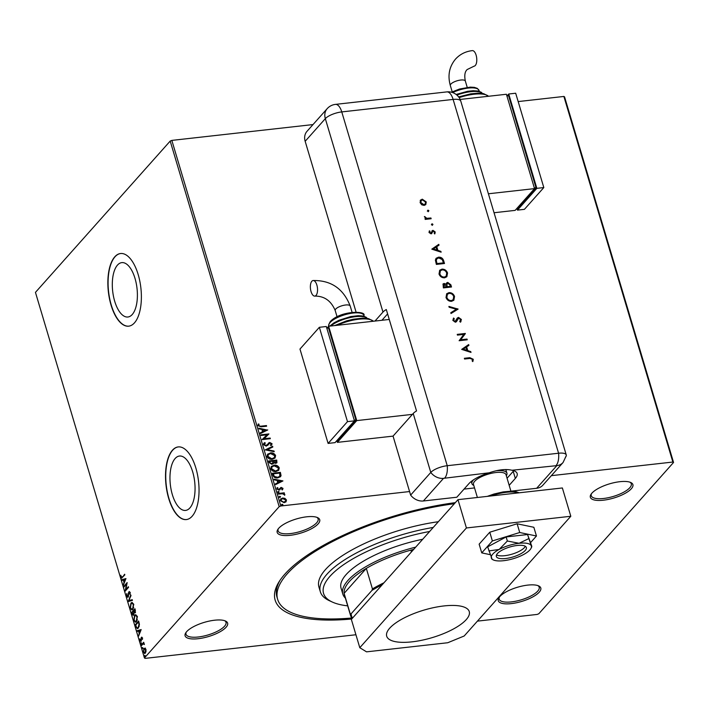 <?xml version="1.0" encoding="UTF-8"?>
<svg xmlns="http://www.w3.org/2000/svg" width="709" height="709" viewBox="0 0 709 709"><rect width="100%" height="100%" fill="white"/><g stroke="black" fill="none" stroke-linecap="round" stroke-linejoin="round"><path stroke-width="1.06" d="M351.708 619.001A139.673 46.581 -16.6 0 1 279.089 581.743A139.673 46.581 -16.6 0 1 284.885 574.122A139.673 46.581 -16.6 0 1 455.329 502.646M279.993 580.343A137.059 45.713 163.4 0 0 276.944 597.005L277.644 599.362A137.059 45.713 -16.6 0 1 287.198 573.865A137.059 45.713 -16.6 0 1 454.354 503.736M318.173 523.845A22.192 7.4 -16.6 0 1 291.541 535.144A22.192 7.4 -16.6 0 1 277.813 529.481A22.192 7.4 -16.6 0 1 278.734 528.267A22.192 7.4 -16.6 0 1 297.753 518.563A22.192 7.4 -16.6 0 1 317.597 517.623A22.192 7.4 -16.6 0 1 318.173 523.845M278.318 528.763A20.889 6.966 163.4 0 0 278.088 530.846A20.889 6.966 163.4 0 0 295.13 532.813A20.889 6.966 163.4 0 0 316.657 522.799A20.889 6.966 163.4 0 0 318.111 518.908A20.889 6.966 163.4 0 0 316.781 517.295M631.347 488.74A22.192 7.4 -16.6 0 1 604.715 500.031A22.192 7.4 -16.6 0 1 590.987 494.368A22.192 7.4 -16.6 0 1 591.909 493.163A22.192 7.4 -16.6 0 1 610.936 483.449A22.192 7.4 -16.6 0 1 630.771 482.51A22.192 7.4 -16.6 0 1 631.347 488.74M591.492 493.659A20.889 6.966 163.4 0 0 591.262 495.742A20.889 6.966 163.4 0 0 608.304 497.709A20.889 6.966 163.4 0 0 629.831 487.695A20.889 6.966 163.4 0 0 631.294 483.804A20.889 6.966 163.4 0 0 629.964 482.191M539.257 592.148A22.192 7.4 -16.6 0 1 512.625 603.448A22.192 7.4 -16.6 0 1 498.897 597.784A22.192 7.4 -16.6 0 1 499.818 596.57A22.192 7.4 -16.6 0 1 518.846 586.857A22.192 7.4 -16.6 0 1 538.68 585.918A22.192 7.4 -16.6 0 1 539.257 592.148M499.402 597.067A20.889 6.966 163.4 0 0 499.171 599.149A20.889 6.966 163.4 0 0 516.214 601.117A20.889 6.966 163.4 0 0 537.741 591.102A20.889 6.966 163.4 0 0 539.203 587.212A20.889 6.966 163.4 0 0 537.865 585.599M226.082 627.252A22.192 7.4 -16.6 0 1 199.451 638.552A22.192 7.4 -16.6 0 1 185.723 632.889A22.192 7.4 -16.6 0 1 186.644 631.675A22.192 7.4 -16.6 0 1 205.663 621.97A22.192 7.4 -16.6 0 1 225.506 621.031A22.192 7.4 -16.6 0 1 226.082 627.252M186.228 632.18A20.889 6.966 163.4 0 0 185.997 634.254A20.889 6.966 163.4 0 0 203.031 636.221A20.889 6.966 163.4 0 0 224.567 626.207A20.889 6.966 163.4 0 0 226.02 622.325A20.889 6.966 163.4 0 0 224.691 620.712M117.481 265.095A27.359 12.248 -96.4 0 0 113.475 296.318A27.359 12.248 -96.4 0 0 127.895 317.003A27.359 12.248 -96.4 0 0 132.22 314.539A27.359 12.248 -96.4 0 0 136.225 283.308A27.359 12.248 -96.4 0 0 121.806 262.622A27.359 12.248 -96.4 0 0 117.481 265.095M175.141 458.51A27.359 12.248 -96.4 0 0 171.135 489.733A27.359 12.248 -96.4 0 0 185.554 510.418A27.359 12.248 -96.4 0 0 189.879 507.945A27.359 12.248 -96.4 0 0 193.885 476.723A27.359 12.248 -96.4 0 0 179.457 456.038A27.359 12.248 -96.4 0 0 175.141 458.51M172.429 450.233A36.549 16.369 -96.4 0 0 167.085 491.94A36.549 16.369 -96.4 0 0 186.352 519.573A36.549 16.369 -96.4 0 0 192.121 516.267A36.549 16.369 -96.4 0 0 197.474 474.56A36.549 16.369 -96.4 0 0 178.207 446.927A36.549 16.369 -96.4 0 0 172.429 450.233M178.322 446.918A36.549 16.369 -96.4 0 0 172.668 450.206A36.549 16.369 -96.4 0 0 167.289 491.789A36.549 16.369 -96.4 0 0 186.467 519.555M114.778 256.818A36.549 16.369 -96.4 0 0 109.425 298.533A36.549 16.369 -96.4 0 0 128.692 326.167A36.549 16.369 -96.4 0 0 134.462 322.861A36.549 16.369 -96.4 0 0 139.815 281.154A36.549 16.369 -96.4 0 0 120.548 253.521A36.549 16.369 -96.4 0 0 114.778 256.818M120.663 253.512A36.549 16.369 -96.4 0 0 115.009 256.791A36.549 16.369 -96.4 0 0 109.629 298.383A36.549 16.369 -96.4 0 0 128.808 326.149M551.354 475.659L672.876 462.038L563.885 96.451L564.559 96.867L673.55 462.454L538.805 613.755L537.165 614.428L477.423 621.128M355.927 634.75L145.115 658.377L144.441 657.97L279.178 506.66L170.195 141.073L171.835 140.4L313.015 124.571M284.983 498.392L286.48 499.996L286.011 501.812L284.079 502.672L280.339 500.687L280.693 498.968L282.696 498.01L284.983 498.392L286.48 499.996M278.291 493.473L284.229 492.808L284.415 493.446L283.538 493.544L284.788 495.042L282.545 493.756L278.486 494.111L278.291 493.473M283.015 488.395L282.536 489.715L281.916 489.405L282.297 488.519L281.322 487.996L278.956 490.123L276.847 488.971L277.254 487.57L277.919 487.881L277.547 488.82L278.734 489.485L281.101 487.367L283.015 488.395L282.342 489.937M281.916 489.405L282.297 488.519M280.826 488.209L279.816 489.804M277.113 487.721L277.715 488.093L277.352 489.033L277.919 487.881M277.724 488.093L277.352 489.033L278.54 489.706L281.101 487.367M272.841 475.181L272.265 473.257L280.383 472.354L281.048 475.597L280.516 476.696L277.742 477.893C275.42 478.256 273.789 477.343 272.841 475.181M268.605 460.983L276.723 460.07L276.927 462.773L275.633 463.367L273.674 462.791L271.981 464.324L269.101 462.631L268.605 460.983M265.29 449.869L272.628 446.315L272.832 447.007L267.266 449.701L274.029 451.021L274.232 451.713L265.29 449.869M261.001 435.477L260.815 434.839L268.933 433.935L264.111 438.738L270.164 438.056L270.351 438.694L262.233 439.607L267.045 434.794L261.001 435.477M261.036 426.171L266.442 425.568L266.628 426.206L261.142 426.818L257.854 425.63L258.324 423.964L259.042 424.212L258.679 425.524L260.841 426.393L266.442 425.568M171.835 140.4L280.826 505.987L409.572 491.55M518.173 101.573L563.885 96.451M267.736 429.911L260.433 433.571L260.23 432.88L262.578 431.737L261.887 429.424L259.033 428.865L258.829 428.174L267.541 430.124M264.51 443.737L264.147 444.738L265.866 445.739L269.739 442.478L272.07 443.745L271.175 445.491L270.528 445.048L271.237 443.825L269.961 443.116L266.238 446.156L263.526 444.658L263.837 443.302L264.749 442.602L265.308 443.072L264.342 444.516L266.061 445.518L267.054 444.986M268.427 443.107L269.739 442.478M271.769 444.951L271.175 445.491M270.528 445.048L271.237 443.825M270.359 452.909C272.664 452.608 274.41 453.485 275.597 455.568L275.057 457.987L272.291 459.255C269.987 459.556 268.25 458.661 267.08 456.569L267.621 454.194L270.164 453.131C272.469 452.821 274.215 453.707 275.402 455.781L275.597 455.568M274.02 465.184C276.324 464.882 278.07 465.769 279.257 467.843L278.717 470.262L275.952 471.538C273.647 471.831 271.901 470.936 270.732 468.844L271.281 466.469L273.825 465.405C276.129 465.095 277.875 465.981 279.062 468.055L279.257 467.843M282.944 480.924L275.641 484.584L275.438 483.892L277.786 482.749L277.095 480.436L274.241 479.878L274.037 479.187L282.944 480.924L274.117 479.461M277.556 492.223L278.265 491.399L279.098 491.851L278.584 492.454L277.751 492.002L278.265 491.399L277.751 492.002M278.07 491.621L279.098 491.851L278.584 492.454M279 497.089L279.718 496.265L280.551 496.717L280.028 497.328L279.195 496.876L279.718 496.265L279.195 496.876M279.523 496.486L280.551 496.717L280.028 497.328M281.367 505.03L282.085 504.205L282.918 504.657L282.395 505.26L281.562 504.808L282.085 504.205L281.562 504.808M281.89 504.427L282.918 504.657L282.395 505.26M145.301 653.175L143.333 652.289L143.918 648.522L144.982 648.15L145.894 649.4L146.001 651.571L144.618 653.592M143.776 649.683L144.379 648.469L143.918 648.522L144.982 648.15M141.233 645.039L143.705 642.257L144.335 644.525L143.129 643.878L141.419 645.677L141.233 645.039L143.812 642.602M144.317 644.144L143.129 643.878M140.958 641.104L139.841 640.573L139.788 638.889L140.754 640.484L141.428 637.329L142.438 637.808L142.456 639.429L141.632 637.949L140.568 641.335M142.509 638.144L141.632 637.949M140.125 640.156L141.41 640.023M141.525 638.118L141.791 637.107M135.773 626.738L135.206 624.824L138.601 621.013L139.434 624.363L138.37 628.05L137.386 628.661L135.773 626.738L136.19 626.517M133.576 615.066L132.034 614.198L131.546 612.549L134.94 608.739L135.011 612.753L134.054 612.789L133.07 615.368M135.011 612.753L135.472 612.7M128.232 601.436L130.837 594.975L129.065 600.567L132.237 599.681L132.441 600.372L128.258 601.542L131.023 595.613M123.942 587.043L123.747 586.405L127.141 582.594L125.847 589.56L128.373 586.724L128.559 587.362L125.174 591.164L126.468 584.207L123.942 587.043M124.757 574.582L122.861 576.718L121.718 576.816L122.861 576.718L124.651 574.237L124.837 574.866L121.673 578.136L120.911 577.268L120.84 575.265L121.257 576.869L122.391 576.771L121.257 576.869M144.441 657.97L35.45 292.374L170.195 141.073M125.945 578.571L123.375 585.138L124.004 582.373L123.313 580.059L121.966 580.432L121.762 579.74L125.945 578.571M128.967 592.635L129.392 591.696L128.932 591.749L130.164 592.334L130.066 594.576L129.809 592.715L129.135 592.37L128.019 597.005L126.583 596.296L126.769 593.61L126.92 595.861L127.833 596.366L128.515 592.653L129.366 591.492M127.381 595.808L128.302 596.313L127.54 596.544L128.302 596.313L128.568 595.737L128.107 595.782M130.243 592.671L129.135 592.37M128.019 597.005L127.549 597.288M130.952 603.04L131.954 602.446L133.691 604.157L132.867 609.368L131.892 609.962L130.137 608.207L130.952 603.04L132.193 602.437M134.613 615.315L135.614 614.721L137.342 616.431L136.527 621.651L135.552 622.236L133.797 620.49L134.613 615.315L135.853 614.721M141.153 629.583L138.583 636.15L139.212 633.385L138.521 631.072L137.174 631.444L136.97 630.753L141.153 629.583M141.171 642.726L141.188 643.816L140.745 643.604L140.869 642.762L141.313 642.974M141.188 643.816L140.745 643.604L141.33 642.709M142.624 647.592L142.633 648.682L142.199 648.478L142.323 647.627L142.766 647.84M142.633 648.682L142.199 648.478L142.784 647.574M144.99 655.533L144.999 656.623L144.565 656.41L144.689 655.568L145.132 655.781M144.999 656.623L144.565 656.41L145.15 655.515M673.55 462.454L672.876 462.038M280.826 505.987L279.178 506.66M121.913 578.039L120.911 577.268M123.65 584.455L123.162 584.446M123.632 584.393L124.465 582.319L124.004 582.373M124.465 582.319L124.279 581.708M123.756 580.006L123.313 580.059M122.409 580.308L121.762 579.74M122.223 579.687L125.963 578.641M124.27 581.708L125.608 579.492L123.738 579.935L124.27 581.708L125.138 579.545M124.297 586.635L123.747 586.405M124.217 586.352L127.115 583.099M128.48 587.07L125.847 589.56L125.661 590.615M128.489 596.951L126.583 596.296M128.976 592.6L128.515 592.653M130.279 592.662L129.596 592.316L130.279 592.662M132.255 599.752L129.065 600.567M132.122 609.908L130.137 608.207M130.58 604.644L131.413 602.987M132.096 609.164L133.735 607.622M133.7 604.21L132.184 603.191M132.672 608.739L133.345 604.573L131.954 603.191L131.147 603.669L130.474 607.799L131.865 609.217L133.141 608.685M133.788 604.52L133.345 604.573M134.169 612.771L133.345 611.371L132.078 612.789L131.546 612.549M132.007 612.496L135.038 609.084M134.045 615.013L132.034 614.198M134.161 612.7L133.434 611.699M133.31 614.508L134.01 614.145M134.728 612.204L135.446 611.814M134.976 610.422L134.781 609.767L133.691 610.981L134.816 612.124L135.41 610.369M135.224 609.713L134.781 609.767M133.788 611.326L133.345 611.371M133.85 614.375L133.389 614.428L133.7 612.753M132.078 612.789L133.54 614.561M135.782 622.183L133.797 620.49M134.24 616.919L135.073 615.261M135.756 621.438L137.395 619.896M137.36 616.484L135.844 615.465M136.332 621.013L137.005 616.848L135.614 615.465L134.807 615.953L134.134 620.074L135.525 621.492L136.802 620.96M137.449 616.803L137.005 616.848M135.756 625.054L135.206 624.824M135.667 624.771L138.698 621.368M137.608 628.608L136.243 626.694M137.643 627.837L139.301 626.18M138.441 622.041L135.738 625.072L136.536 627.35L137.404 627.899L138.184 627.412L139.008 624.39L138.441 622.041L138.884 621.988M138.645 627.359L138.184 627.412M138.858 635.468L138.37 635.459M138.84 635.406L139.673 633.332L139.212 633.385M139.673 633.332L140.347 630.558L138.946 630.948L139.939 632.676L140.816 630.505L140.347 630.558M138.964 631.019L138.521 631.072M137.617 631.32L136.97 630.753M137.431 630.7L141.171 629.654M142.615 638.135L142.092 637.896L142.615 638.135M141.419 641.06L139.841 640.573M140.586 640.112L141.215 640.431L140.586 640.112M141.57 637.905L141.109 637.958M141.649 643.763L141.206 643.55M144.397 644.126L143.599 643.825L144.397 644.126M143.103 648.638L142.66 648.425M144.849 653.53L143.883 652.484M144.379 648.469L145.442 648.097M144.796 652.803L145.921 651.934M146.054 649.692L144.565 649.107M145.575 652.493L145.115 652.546L145.593 649.745L144.104 649.16L144.875 648.85M144.104 649.16L143.635 651.943L145.026 652.821M145.469 656.569L145.026 656.357M266.247 425.79L266.38 426.233M258.156 424.195L259.042 424.212M258.847 424.434L258.679 425.099M258.493 425.746L260.841 426.393M260.265 432.986L262.578 431.737M258.909 428.44L267.532 430.124M262.8 429.601L263.136 431.595L265.786 430.177L262.8 429.601L263.331 431.373L265.786 430.177M260.868 435.034L268.933 433.935M270.164 438.056L264.111 438.738M269.969 438.277L270.102 438.72M262.197 439.483L267.045 434.794M263.757 443.409L264.749 442.602M264.554 442.824L265.051 443.24M269.544 442.7L272.07 443.745M271.875 443.958L271.653 445.075M270.333 445.27L271.042 444.047L270.333 445.27M268.454 444.49L269.03 443.612M268.259 444.703L267.772 445.385M265.326 449.976L272.628 446.315M272.433 446.528L272.602 447.113M274.029 451.021L267.266 449.701M275.402 455.781L274.959 458.094M267.523 454.301L270.164 453.131M268.25 454.682L267.71 456.676L271.91 458.838L274.206 457.73M272.105 458.626L274.303 457.615L274.773 455.683L270.554 453.547L268.348 454.566L267.905 456.454L271.91 458.838M268.667 461.169L276.723 460.07M276.528 460.292L276.82 462.88M273.195 463.819L273.674 462.791M271.6 463.908L272.947 462.525L272.646 461.187L269.633 461.524L269.65 462.472L271.6 463.908L272.752 462.747M272.947 462.525L272.575 463.367M273.479 461.089L275.234 462.95L276.191 462.401L275.429 462.738L276.085 460.797L273.479 461.089L275.234 462.95L276.085 461.674M269.65 462.472L271.795 463.686M269.633 461.524L269.845 462.25M279.062 468.055L278.619 470.368M271.184 466.575L273.825 465.405M271.91 466.956L271.37 468.95L275.571 471.113L277.866 470.005M275.766 470.9L277.963 469.899L278.433 467.967L274.215 465.822L272.008 466.841L271.565 468.729L275.571 471.113M272.327 473.452L280.383 472.354M280.188 472.566L281.048 475.597M280.861 475.819L280.418 476.803M277.361 477.476L279.754 476.315L279.745 473.08L273.284 473.798L274.011 476.377L277.361 477.476L279.656 476.421M274.011 476.377L277.547 477.263M273.284 473.798L274.206 476.156M275.464 483.999L277.786 482.749M278.008 480.613L278.345 482.607L280.994 481.189L278.008 480.613L278.54 482.386L280.994 481.189M281.73 489.618L282.111 488.731M280.401 488.909L279.621 490.025M279.062 489.494L279.47 488.749L279.062 489.494M280.906 487.579L282.82 488.616M278.903 492.073L278.389 492.675M278.353 493.668L284.229 492.808M284.034 493.03L284.167 493.473M284.85 494.536L283.538 493.544M284.655 494.758L284.593 495.263M280.356 496.938L279.842 497.541M286.285 500.217L285.816 502.034M280.604 499.074L282.696 498.01M282.501 498.232L284.788 498.613M281.251 499.464L280.87 500.82L283.697 502.256L285.337 501.414M283.892 502.034L285.443 501.307L285.745 500.075L282.882 498.649L281.34 499.349L281.065 500.598L283.697 502.256M282.723 504.879L282.209 505.482M429.636 531.484A91.372 30.478 163.4 0 0 329.907 576.39A91.372 30.478 163.4 0 0 332.282 602.03A91.372 30.478 163.4 0 0 347.685 605.858M332.282 602.03L329.322 600.665A93.987 31.347 -16.6 0 1 320.335 591.776A93.987 31.347 -16.6 0 1 326.884 574.29A93.987 31.347 -16.6 0 1 433.243 527.443M422.706 539.274A73.098 24.381 163.4 0 0 346.152 574.565A73.098 24.381 163.4 0 0 341.047 588.169L342.81 594.062A73.098 24.381 -16.6 0 1 347.906 580.467A73.098 24.381 -16.6 0 1 415.696 547.144M351.841 617.991A137.059 45.713 -16.6 0 1 277.644 599.362M438.339 521.718A93.987 31.347 163.4 0 0 325.475 569.575A93.987 31.347 163.4 0 0 318.926 587.061L320.335 591.776M413.719 549.369A71.795 23.946 163.4 0 0 410.865 550.131A71.795 23.946 163.4 0 0 366.323 568.388A71.795 23.946 163.4 0 0 349.413 581.513A71.795 23.946 163.4 0 0 344.113 593.336A71.795 23.946 163.4 0 0 344.414 594.869L350.53 615.394A71.795 23.946 -16.6 0 1 350.228 613.852L351.159 613.755A71.006 23.681 163.4 0 0 352.533 618.08M382.16 584.801A71.006 23.681 163.4 0 0 371.933 590.429L372.438 588.913L366.323 568.388L344.113 593.336L350.228 613.852M345.372 598.086A73.098 24.381 -16.6 0 1 342.81 594.062M413.285 549.856L410.865 550.131L411.415 551.957M371.933 590.429L351.159 613.755M372.438 588.913A71.795 23.946 -16.6 0 1 383.932 582.807M352.196 618.443A71.795 23.946 -16.6 0 1 350.53 615.394M464.049 489.104L474.543 487.925M505.623 469.544A18.274 6.097 -16.6 0 1 506.084 470.359L506.926 473.187A18.274 6.097 -16.6 0 1 506.412 475.588L506.323 475.73M496.53 554.872A15.66 5.22 163.4 0 0 510.427 554.615A15.66 5.22 163.4 0 0 524.421 547.605A15.66 5.22 163.4 0 0 525.325 546.293M510.941 491.24L506.022 474.738A16.972 5.663 163.4 0 0 492.179 473.142A16.972 5.663 163.4 0 0 474.684 481.278A16.972 5.663 163.4 0 0 473.497 484.433L477.387 497.488M473.798 485.426L473.647 485.355A18.274 6.097 -16.6 0 1 471.902 483.627A18.274 6.097 -16.6 0 1 473.169 480.223A18.274 6.097 -16.6 0 1 473.612 479.763M496.061 470.803A18.274 6.097 -16.6 0 1 506.926 473.187M466.256 619.604A43.081 14.366 -16.6 0 1 421.846 640.254A43.081 14.366 -16.6 0 1 386.697 636.195A43.081 14.366 -16.6 0 1 389.702 628.183A43.081 14.366 -16.6 0 1 434.112 607.533A43.081 14.366 -16.6 0 1 469.261 611.583A43.081 14.366 -16.6 0 1 466.256 619.604M359.791 647.707L351.354 619.4L457.979 499.659L562.37 487.96L570.807 516.267L464.182 636L447.733 642.744L366.544 651.846L359.791 647.707L466.416 527.966L570.807 516.267M457.979 499.659L466.416 527.966M530.669 542.509L536.456 536.004L533.85 527.283L517.127 523.783L489.777 532.22L479.142 544.166L481.748 552.887L490.141 554.651M536.456 536.004L519.732 532.512L517.127 523.783M519.732 532.512L492.374 540.949L489.777 532.22M492.374 540.949L481.748 552.887M502.202 550.087A15.66 5.22 163.4 0 0 496.335 556.468A15.66 5.22 163.4 0 0 505.331 558.55A15.66 5.22 163.4 0 0 520.495 553.915A15.66 5.22 163.4 0 0 526.362 547.525A15.66 5.22 163.4 0 0 517.366 545.443A15.66 5.22 163.4 0 0 502.202 550.087M531.741 546.116L527.567 534.542L506.137 536.943L487.668 546.852L491.842 558.426M528.781 538.61L519.103 543.289L507.352 541.011L499.154 549.448A20.889 6.966 163.4 0 0 491.399 558.151A20.889 6.966 163.4 0 0 492.826 559.676A20.889 6.966 163.4 0 0 503.594 560.704A20.889 6.966 163.4 0 0 523.543 554.553A20.889 6.966 163.4 0 0 531.05 548.279A20.889 6.966 163.4 0 0 531.298 545.841L527.567 534.542M507.352 541.011L506.137 536.943M531.298 545.841A20.889 6.966 163.4 0 0 519.103 543.289A20.889 6.966 163.4 0 0 499.154 549.448L488.882 550.92M423.37 500.979L456.818 497.231L468.933 483.618A26.109 8.703 163.4 0 1 489.219 472.806L443.533 478.336L423.37 500.979A13.054 10.83 -138.3 0 1 410.626 495.095L393.052 436.124L413.214 413.489A13.054 4.351 -16.6 0 1 416.529 410.954L386.299 309.532A13.054 4.351 163.4 0 0 382.975 312.066L374.972 321.062M510.923 491.16L536.66 488.279L556.822 465.636L511.951 470.253C505.88 468.809 498.303 469.65 489.219 472.806M556.822 465.636A13.054 10.83 -138.3 0 0 563.052 462.525L542.89 485.169A13.054 10.83 -138.3 0 1 536.66 488.279M509.177 485.319L515.328 478.415A26.109 8.703 163.4 0 0 517.153 473.559A26.109 8.703 163.4 0 0 511.951 470.253M507.068 478.247L513.219 471.343A26.109 8.703 163.4 0 0 513.733 470.723M563.052 462.525L566.296 455.63A13.054 4.351 163.4 0 0 558.586 453.228L447.237 465.707A13.054 4.351 163.4 0 0 430.788 472.451L410.626 495.095L430.788 472.451A13.054 10.83 41.7 0 0 443.533 478.336M428.396 211.495L427.518 210.883L427.988 210.121L428.874 210.733L428.201 211.716M427.518 210.883L427.988 210.121L428.679 210.945M432.472 225.152L431.586 224.531L432.056 223.769L432.942 224.381L432.277 225.365M431.586 224.531L432.056 223.769L432.747 224.602M431.834 249.169L438.782 244.348L439.022 245.154L436.788 246.661L437.905 250.41L440.874 251.367L441.122 252.174L431.834 249.169M444.605 277.822C441.929 277.884 440.067 276.616 439.022 274.011L439.686 270.244L441.982 269.145C444.658 269.083 446.51 270.368 447.539 272.992L446.856 276.714L444.605 277.822M451.606 301.316C448.939 301.387 447.078 300.111 446.023 297.514L446.688 293.748L448.983 292.64C451.66 292.587 453.512 293.863 454.54 296.486L453.866 300.208L451.606 301.316M459.76 321.558L460.566 319.591L458.714 318.128L456.454 321.62L455.355 322.223L452.847 320.397L453.565 318.049L454.265 318.66L453.707 320.388L455.098 321.487L457.314 318.022L458.501 317.384L461.399 319.493L460.38 322.205L460.035 321.301M460.939 321.682L460.38 322.205M453.379 318.261L454.07 318.882L453.512 320.61L454.903 321.7L455.984 320.822M461.71 349.395L468.667 344.574L468.906 345.38L466.664 346.887L467.78 350.636L470.758 351.593L470.998 352.408L461.71 349.395M565.339 457.367A13.054 4.351 163.4 0 0 566.252 454.939A13.054 4.351 163.4 0 0 558.586 453.228L447.237 465.707A13.054 4.351 163.4 0 0 430.788 472.451L413.214 413.489M469.987 358.426L464.581 359.029L464.36 358.293L469.845 357.673L473.266 359.277L472.921 361.377L472.167 361.014L472.416 359.33L469.987 358.426M467.018 339.07L467.24 339.806L459.122 340.719L463.846 334.391L457.456 335.109L457.234 334.373L465.352 333.46L460.646 339.788L467.018 339.07L466.992 339.841M458.094 309.115L451.013 313.52L450.782 312.731L456.357 309.257L449.134 307.227L448.903 306.43L458.094 309.115M451.5 286.994L443.382 287.907L443.045 283.981L444.126 283.449L446.138 284.212L446.564 282.962L447.742 282.386L450.835 284.77L451.5 286.994M443.728 260.947L444.499 263.5L436.372 264.413L435.388 260.097L436.088 258.298L438.517 257.172C441.175 257.039 442.912 258.289 443.728 260.947L444.242 263.526M429.007 232.49L429.397 230.85L430.053 231.294L429.743 232.41L430.771 233.101L432.942 230.345L435.184 231.923L434.901 233.731L434.2 233.305L434.466 232.038L433.199 231.081L431.019 233.837L429.007 232.49M431.152 218.735L425.214 219.4L424.992 218.656L425.87 218.558L424.461 216.529L426.853 218.31L430.93 217.991L431.152 218.735M420.402 200.23L422.263 199.167L426.251 201.941L425.781 204.6L424.124 205.415L421.775 204.821L420.109 202.632L420.605 199.982M356.069 312.075L305.162 141.295A13.054 10.83 -138.3 0 1 307.006 131.316L327.168 108.672A13.054 10.83 41.7 0 0 325.325 118.651L305.162 141.295M387.61 313.963A13.054 4.351 163.4 0 0 387.034 314.548L381.929 320.273M464.422 358.479L469.65 357.894L473.266 359.277M473.071 359.498L472.726 361.599M461.701 349.369L468.667 344.574M468.472 344.787L468.684 345.522M467.78 350.636L466.664 346.887M467.586 350.849L470.758 351.593M470.563 351.815L470.714 352.311M463.278 349.174L466.637 350.538L465.946 347.375L463.278 349.174L466.823 350.326M457.287 334.559L465.352 333.46M465.21 333.85L460.646 339.788M460.451 340.001L466.832 339.283M457.225 318.137L458.306 317.605L461.399 319.493M461.204 319.715L460.832 321.797M456.259 321.842L458.005 318.509M454.903 321.7L455.79 321.044L454.903 321.7M450.8 312.811L456.357 309.257M448.992 306.731L458.058 309.009M446.599 293.854L448.983 292.64M448.788 292.861C451.465 292.799 453.317 294.084 454.345 296.708L454.54 296.486M454.345 296.708L453.76 300.315M447.299 294.377L446.652 297.594C447.494 299.756 449.001 300.82 451.19 300.793L453.06 299.818M449.205 293.384L447.388 294.27L446.847 297.381C447.689 299.535 449.196 300.598 451.385 300.572L453.157 299.712L453.716 296.61C452.909 294.43 451.403 293.358 449.205 293.384M442.948 284.096L444.126 283.449M443.931 283.671L446.138 284.212M446.475 283.077L447.742 282.386M447.547 282.607L450.835 284.77M450.64 284.983L451.252 287.03M447.769 283.343L446.723 284.858L447.228 286.906L450.25 286.569L450.126 285.293L447.964 283.13L447.149 283.609M443.674 284.593L444.366 284.185L443.994 287.074L446.59 286.782L444.366 284.185M444.171 284.406L443.799 287.296L446.59 286.782M446.723 284.858L447.423 286.693L450.445 286.347M447.964 283.13L446.918 284.646M439.589 270.359L441.982 269.145M441.787 269.358C444.463 269.305 446.315 270.59 447.344 273.213L447.539 272.992M447.344 273.213L446.759 276.82M440.298 270.882L439.651 274.099C440.484 276.253 441.999 277.325 444.188 277.299L446.05 276.324M442.194 269.881L440.386 270.776L439.846 273.887C440.679 276.04 442.194 277.104 444.383 277.077L446.147 276.218L446.714 273.116C445.899 270.935 444.392 269.863 442.194 269.881M436 258.413L438.517 257.172M438.322 257.394C440.98 257.252 442.717 258.51 443.542 261.16M436.771 258.891L436.088 260.655L436.797 263.792L443.444 262.853L442.248 259.574L438.738 257.916L436.859 258.785L436.283 260.433L436.983 263.58L443.444 262.853M431.825 249.143L438.782 244.348M438.587 244.561L438.809 245.296M437.905 250.41L436.788 246.661M437.71 250.623L440.874 251.367M440.688 251.589L440.83 252.085M433.403 248.948L436.753 250.312L436.07 247.149L433.403 248.948L436.948 250.1M429.237 231.099L430.053 231.294M429.858 231.515L429.743 232.41M429.548 232.623L430.771 233.101M430.576 233.323L431.249 232.836M431.914 230.948L432.942 230.345M432.756 230.558L435.184 231.923M434.989 232.135L434.706 233.952M432.357 232.33L432.694 231.347M432.162 232.552L431.657 233.678M431.391 224.753L431.861 223.991M425.054 218.851L425.87 218.558M424.407 216.812L425.214 216.865M425.028 217.477L426.853 218.31M426.667 218.532L430.93 217.991M430.735 218.212L430.895 218.762M427.323 211.105L427.793 210.334M420.207 200.452L422.263 199.167M422.077 199.389L426.251 201.941M426.056 202.162L425.675 204.697M421.137 200.638L420.641 202.774L423.716 204.892L425.081 204.139M422.493 199.911L421.226 200.532L420.836 202.552L423.911 204.671L425.178 204.041L425.524 202.03L422.493 199.911M311.854 281.234A7.834 3.51 83.6 0 1 313.086 280.534A7.834 3.51 83.6 0 1 317.215 286.454A7.834 3.51 83.6 0 1 316.072 295.387A7.834 3.51 83.6 0 1 314.831 296.096A7.834 3.51 83.6 0 1 310.702 290.176A7.834 3.51 83.6 0 1 311.854 281.234M389.25 319.458L328.639 326.255L356.76 420.597L337.378 442.372L393.052 436.124M336.881 440.714L337.378 442.372M328.639 326.255L326.946 328.152M336.748 440.732L337.511 440.643L355.927 419.958L328.506 327.975L326.814 328.161M356.76 420.597L412.434 414.357M354.234 420.153L355.927 419.958M328.099 443.409L335.056 442.629L354.447 420.854L326.317 326.512L319.36 327.292L299.969 349.058L328.099 443.409L347.481 421.633L354.447 420.854M347.481 421.633L319.36 327.292M474.073 66.185A7.834 3.51 -96.4 0 0 475.314 65.476A7.834 3.51 -96.4 0 0 476.457 56.543A7.834 3.51 -96.4 0 0 472.336 50.623C465.565 51.42 459.955 54.256 455.506 59.113C449.249 66.681 447.521 75.491 450.33 85.541A7.834 2.614 163.4 0 1 450.871 84.079A7.834 2.614 163.4 0 1 460.744 80.037A7.834 2.614 163.4 0 1 465.343 81.065C464.218 75.473 464.838 71.627 467.204 69.526L474.073 66.185M460.15 99.446L506.403 94.262L534.533 188.612L488.395 193.779M494.049 212.744L515.142 210.378L534.533 188.612M506.9 95.919L508.592 95.724L536.013 187.717L517.597 208.393L516.834 208.481M536.013 187.717L534.32 187.903M507.032 95.901L508.725 94.005L515.682 93.225L543.812 187.566L536.855 188.346L517.464 210.121L516.967 208.464M543.812 187.566L524.421 209.341L517.464 210.121M508.725 94.005L536.855 188.346M139.008 622.405L138.565 622.458M518.421 492.888A26.109 8.703 163.4 0 0 490.725 495.99M556.255 465.29A13.054 5.84 83.6 0 0 558.586 453.228L453.122 99.428L341.765 111.916L447.237 465.707A13.054 5.84 83.6 0 1 444.906 477.769M513.219 471.343L515.328 478.415M382.975 312.066L325.325 118.651A13.054 4.351 163.4 0 1 341.765 111.916A13.054 5.84 83.6 0 0 335.463 104.383A13.054 13.054 0 0 0 327.168 108.672M566.252 454.939L460.779 101.139A13.054 4.351 163.4 0 0 453.122 99.428A13.054 5.84 83.6 0 0 446.821 91.904L335.463 104.383M352.089 312.332L350.211 306.031A7.834 2.614 163.4 0 0 345.611 305.003A7.834 2.614 163.4 0 0 335.738 309.044A7.834 2.614 163.4 0 0 335.197 310.507C331.121 300.82 324.341 296.016 314.831 296.096M373.359 321.239A26.109 8.703 163.4 0 0 337.209 325.289M367.227 318.403A20.889 6.966 163.4 0 0 350.778 317.437A20.889 6.966 163.4 0 0 330.74 326.016M328.879 325.874C328.223 325.786 328.71 324.323 330.341 321.478C340.905 310.312 366.686 310.834 363.903 315.434A18.274 6.097 163.4 0 0 348.996 313.715A18.274 6.097 163.4 0 0 330.155 322.471A18.274 6.097 163.4 0 0 328.879 325.874L328.985 326.211M488.492 96.273A26.109 8.703 163.4 0 0 459.14 97.638M482.368 93.437A20.889 6.966 163.4 0 0 456.906 95.086M451.473 92.214L459.494 89.024L470.182 87.127L474.303 87.349L477.308 88.368L479.036 90.468A18.274 6.097 163.4 0 0 452.626 92.569M121.718 577.33L122.187 577.286M129.366 592.228L129.827 592.175M131.865 609.217L132.335 609.164M131.954 603.191L132.415 603.137M135.525 621.492L135.995 621.447M135.614 615.465L136.075 615.412M137.404 627.899L137.874 627.846M141.8 637.843L142.261 637.79M140.55 640.608L141.02 640.555M143.431 643.772L143.892 643.719M471.255 481.464L471.902 483.627M487.278 496.38L493.996 494.013L503.177 491.904L510.436 491.24L516.081 491.709L519.218 492.799M492.826 559.676L491.86 559.109M531.05 548.279L531.794 546.79M460.779 101.139A13.054 13.054 0 0 0 446.821 91.904M350.211 306.031C343.466 288.723 331.094 280.223 313.086 280.534M373.492 321.221L368.574 318.642L362.778 318.155L353.25 319.227L346.4 320.929L334.754 325.564M367.351 318.421L366.039 317.18L362.742 315.984L358.258 315.682L350.636 316.586L338.884 320.308L333.921 322.879L329.729 326.131M363.903 315.434L364.178 316.338M337.076 316.808L335.197 310.507M452.209 91.842L450.33 85.541M479.036 90.468L479.311 91.372M456.144 94.457L467.639 91.284L473.195 90.717L477.937 91.027L481.207 92.232L482.483 93.455M458.608 96.903L470.723 93.845L477.981 93.189L483.627 93.659L488.625 96.256M467.222 87.367L465.343 81.065"/></g></svg>
